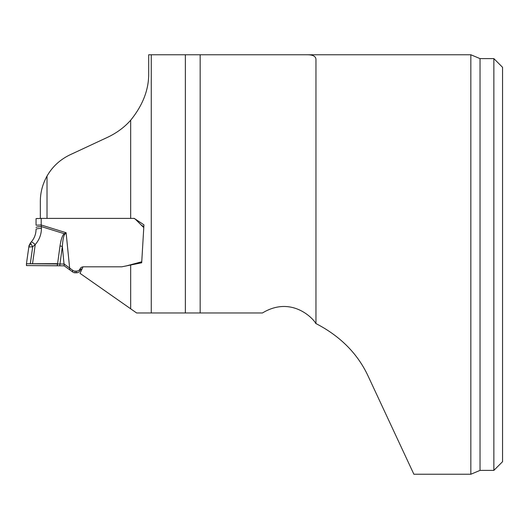 <?xml version="1.0" encoding="UTF-8"?>
<svg xmlns="http://www.w3.org/2000/svg" width="529" height="529" viewBox="0 0 529 529"><rect width="100%" height="100%" fill="white"/><g stroke="black" fill="none" stroke-linecap="round" stroke-linejoin="round"><path stroke-width="0.79" d="M151.261 54.758L151.261 312.97L136.621 312.97L80.011 273.334L83.046 266.814L121.809 266.814L141.693 262.781L143.941 224.838L134.234 218.391L130.67 218.404L130.67 120.222C142.949 105.073 148.953 89.348 148.689 73.048L148.689 54.758L470.843 54.758L470.843 474.242L413.883 474.242L368.131 376.119C357.703 353.703 340.319 336.186 315.965 323.569L315.965 59.645C315.972 56.339 312.93 54.705 306.853 54.758M151.261 312.97L262.457 312.97C292.253 294.957 314.358 319.787 315.74 323.457L315.965 323.569M185.362 54.758L185.362 312.97M141.018 224.851L143.696 226.683M130.67 218.404L46.988 218.404M130.67 120.222C124.546 127.165 116.929 132.825 107.823 137.19L70.053 154.799C60.041 159.619 52.364 166.708 47.021 176.078C42.565 184.112 40.336 192.569 40.336 201.45L40.336 218.404M47.021 176.078L47.021 218.404M480.034 470.387L493.861 470.387L493.861 58.613L480.034 58.613L480.034 470.387L470.843 474.242M493.861 470.387L502.55 461.698L502.55 67.302L493.861 58.613M30.451 242.831L29.009 245.701L30.946 243.717L32.686 246.798L28.824 246.983L30.437 242.837L31.178 242.057L30.437 242.837L30.946 243.717M83 266.92A3.214 3.214 -0 0 0 80.13 268.772L80.077 268.891A3.862 3.855 180 0 1 76.579 271.119L75.072 271.119A3.862 3.855 180 0 1 72.638 270.253L64.201 264.044L26.45 263.746L26.45 265.571L64.201 265.829L72.638 271.926A3.862 3.855 0 0 0 75.072 272.785L76.579 272.785A3.862 3.855 0 0 0 80.077 270.557L80.13 270.445A3.214 3.214 180 0 1 82.167 268.712M26.45 263.746L28.824 246.983L26.45 263.74L57.324 263.68L57.324 265.743L26.45 265.571L26.45 263.746M32.553 263.594L35.251 244.543L32.686 246.798L30.312 263.587M57.324 265.743L60.002 245.959A5.145 0.952 8.6 0 1 62.349 246.428L59.737 265.71M60.002 245.959C61.02 239.293 62.435 235.207 64.24 233.699L66.105 232.714L64.763 234.34C63.606 235.782 62.806 239.816 62.349 246.428L64.201 265.829M143.597 227.41A3.862 3.855 180 0 1 143.385 227.212L135.51 219.343A3.214 3.214 -0 0 0 133.235 218.404L41.196 218.404L41.196 224.99L36.051 225.202L36.051 218.622L41.196 218.404M141.653 261.829A3.564 3.558 -0 0 0 141.329 261.895L126.1 265.975M36.051 219.859L36.051 225.202M31.211 242.024C34.372 238.387 35.985 234.168 36.051 229.361A5.145 0.932 0 0 1 41.421 228.429C41.341 234.552 39.285 239.921 35.251 244.543A5.145 0.846 41.9 0 0 31.198 242.037M69.802 269.625L66.105 232.714L41.196 224.99L41.421 228.429M36.051 227.549A5.145 0.932 0 0 1 41.421 226.624L64.24 233.699A5.145 0.76 50.9 0 1 64.763 234.34M37.394 218.477L36.997 218.497M200.16 54.758L200.16 312.97M130.67 308.804L130.67 265.075M72.638 270.253L72.638 271.926M75.072 271.119L75.072 272.785M76.579 271.119L76.579 272.785M80.077 268.891L80.077 270.557M80.13 268.772L80.13 270.445M141.329 261.895L141.329 262.867M480.034 58.613L470.843 54.758M36.051 229.361C35.985 234.168 34.365 238.394 31.191 242.037M28.824 246.983L29.009 245.674"/></g></svg>
